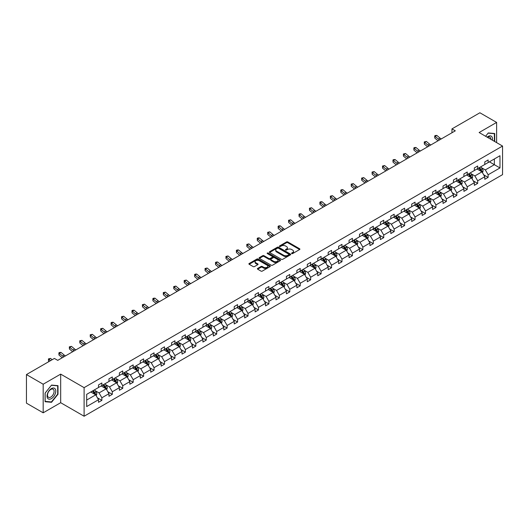<?xml version="1.0" encoding="UTF-8"?>
<svg xmlns="http://www.w3.org/2000/svg" width="529" height="529" viewBox="0 0 529 529"><rect width="100%" height="100%" fill="white"/><g stroke="black" fill="none" stroke-linecap="round" stroke-linejoin="round"><path stroke-width="0.79" d="M291.737 253.57A0.648 0.377 0 0 0 292.656 253.57L299.639 249.536A0.926 0.536 0 0 0 299.91 249.159A0.926 0.536 0 0 0 299.639 248.782L287.816 241.951A0.926 0.536 0 0 0 286.5 241.951L279.524 245.985A0.648 0.377 0 0 0 280.443 246.514L281.342 245.992A2.976 1.719 0 0 1 285.548 245.992L286.533 246.56A2.976 1.719 0 0 1 287.406 247.777A2.976 1.719 0 0 1 286.533 248.987L285.627 249.509A0.648 0.377 0 0 0 286.546 250.038L287.452 249.516A2.976 1.719 0 0 1 291.658 249.516L292.643 250.085A2.976 1.719 0 0 1 293.509 251.301A2.976 1.719 0 0 1 292.643 252.518L291.737 253.034A0.648 0.377 0 0 0 291.737 253.57L291.737 253.034M257.663 268.421A0.926 0.536 0 0 0 257.392 268.805A0.926 0.536 0 0 0 257.663 269.182L260.982 271.099A0.926 0.536 0 0 0 262.291 271.099L270.048 266.623A0.926 0.536 0 0 0 270.319 266.246A0.926 0.536 0 0 0 270.048 265.862L258.225 259.038A0.926 0.536 0 0 0 256.909 259.038L249.159 263.515A0.926 0.536 0 0 0 248.888 263.892A0.926 0.536 0 0 0 249.159 264.269L253.166 266.583A0.926 0.536 0 0 0 254.475 266.583L257.795 264.672A0.926 0.536 0 0 0 258.066 264.288A0.926 0.536 0 0 0 257.795 263.911L255.811 262.761A2.486 1.435 0 0 1 255.077 261.749A2.486 1.435 0 0 1 256.611 260.427A2.486 1.435 0 0 1 259.322 260.737L267.105 265.227A2.486 1.435 0 0 1 267.833 266.246A2.486 1.435 0 0 1 266.299 267.568A2.486 1.435 0 0 1 263.594 267.257L262.291 266.51A0.926 0.536 0 0 0 260.982 266.51L257.663 268.421L257.663 269.182M60.676 374.122L43.18 384.219L26.45 374.565L26.45 403.151L43.18 412.812L60.676 402.708L84.104 416.23L84.104 387.645L60.676 374.122L60.676 402.708M496.625 142.632L496.625 122.424L479.129 132.528L502.55 146.05L84.104 387.645M496.625 122.424L479.896 112.77L451.958 128.897L451.958 132.759M26.45 374.565L54.388 358.431L57.734 360.361L455.304 130.828L451.958 128.897M281.408 259.303A0.926 0.536 0 0 0 282.724 259.303L290.474 254.826A0.926 0.536 0 0 0 290.745 254.449A0.926 0.536 0 0 0 290.474 254.072L278.651 247.241A0.926 0.536 0 0 0 277.335 247.241L269.585 251.718A0.926 0.536 0 0 0 269.314 252.095A0.926 0.536 0 0 0 269.585 252.478L281.408 259.303M267.581 253.708A0.648 0.377 0 0 1 268.236 253.801L268.236 253.027L280.258 259.964A0.926 0.536 0 0 1 280.529 260.347A0.926 0.536 0 0 1 280.258 260.724L272.508 265.201A0.926 0.536 0 0 1 271.192 265.201L259.369 258.377L262.688 256.472L262.688 255.699L259.369 257.616A0.926 0.536 0 0 0 259.098 257.993A0.926 0.536 0 0 0 259.369 258.377L259.369 257.616M262.688 256.472A0.926 0.536 0 0 1 264.004 256.472L264.004 255.699A0.926 0.536 0 0 0 262.688 255.699M264.004 255.699L268.798 258.469A0.926 0.536 0 0 0 270.114 258.469L272.309 257.2A0.926 0.536 0 0 0 272.587 256.816A0.926 0.536 0 0 0 272.309 256.439L267.317 253.556A0.648 0.377 0 0 1 268.236 253.027M43.18 384.219L43.18 412.812M86.677 394.343L98.52 387.506L98.52 384.92L101.866 382.983L101.866 385.575L108.961 381.482L108.961 378.89L112.307 376.959L112.307 379.544L119.402 375.451L119.402 372.866L122.748 370.935L122.748 373.52L129.843 369.427L129.843 366.835L133.189 364.904L133.189 367.496L140.278 363.397L140.278 360.811L143.624 358.88L143.624 361.466L150.719 357.373L150.719 354.78L154.065 352.85L154.065 355.442L161.16 351.342L161.16 348.756L164.506 346.826L164.506 349.411L171.601 345.318L171.601 342.726L174.947 340.795L174.947 343.387L182.036 339.287L182.036 336.702L185.381 334.771L185.381 337.357L192.477 333.263L192.477 330.671L195.823 328.74L195.823 331.333L202.918 327.233L202.918 324.647L206.264 322.716L206.264 325.302L213.359 321.209L213.359 318.617L216.705 316.686L216.705 319.278L223.793 315.178L223.793 312.593L227.139 310.662L227.139 313.247L234.235 309.154L234.235 306.562L237.581 304.631L237.581 307.223L244.676 303.124L244.676 300.538L248.022 298.607L248.022 301.193L255.117 297.1L255.117 294.508L258.463 292.577L258.463 295.169L265.551 291.069L265.551 288.484L268.897 286.553L268.897 289.138L275.993 285.045L275.993 282.453L279.338 280.522L279.338 283.114L286.434 279.014L286.434 276.429L289.78 274.498L289.78 277.084L296.875 272.99L296.875 270.398L300.221 268.468L300.221 271.06L307.309 266.96L307.309 264.374L310.655 262.444L310.655 265.029L317.75 260.936L317.75 258.35L321.096 256.413L321.096 259.005L328.192 254.912L328.192 252.32L331.538 250.389L331.538 252.974L338.633 248.881L338.633 246.296L341.979 244.358L341.979 246.95L349.067 242.857L349.067 240.265L352.413 238.334L352.413 240.92L359.508 236.827L359.508 234.241L362.854 232.304L362.854 234.896L369.95 230.803L369.95 228.211L373.295 226.28L373.295 228.865L380.391 224.772L380.391 222.187L383.737 220.249L383.737 222.841L390.825 218.748L390.825 216.156L394.171 214.225L394.171 216.811L401.266 212.718L401.266 210.132L404.612 208.201L404.612 210.787L411.707 206.694L411.707 204.101L415.053 202.171L415.053 204.763L422.149 200.663L422.149 198.077L425.495 196.147L425.495 198.732L432.583 194.639L432.583 192.047L435.929 190.116L435.929 192.708L443.024 188.608L443.024 186.023L446.37 184.092L446.37 186.677L453.465 182.584L453.465 179.992L456.811 178.061L456.811 180.653L463.907 176.554L463.907 173.968L467.252 172.037L467.252 174.623L474.341 170.53L474.341 167.938L477.687 166.007L477.687 168.599L484.782 164.499L484.782 161.914L488.128 159.983L488.128 162.568L499.971 155.731L499.971 167.938L488.128 174.775L488.128 177.367L484.782 179.298L484.782 176.712L477.687 180.806L477.687 183.391L474.341 185.329L474.341 182.736L467.252 186.83L467.252 189.422L463.907 191.353L463.907 188.767L456.811 192.86L456.811 195.446L453.465 197.383L453.465 194.791L446.37 198.884L446.37 201.476L443.024 203.407L443.024 200.822L435.929 204.915L435.929 207.5L432.583 209.438L432.583 206.846L425.495 210.939L425.495 213.531L422.149 215.462L422.149 212.876L415.053 216.969L415.053 219.555L411.707 221.486L411.707 218.9L404.612 222.993L404.612 225.585L401.266 227.516L401.266 224.924L394.171 229.024L394.171 231.609L390.825 233.54L390.825 230.955L383.737 235.048L383.737 237.64L380.391 239.571L380.391 236.979L373.295 241.079L373.295 243.664L369.95 245.595L369.95 243.009L362.854 247.103L362.854 249.695L359.508 251.625L359.508 249.033L352.413 253.133L352.413 255.719L349.067 257.649L349.067 255.064L341.979 259.157L341.979 261.749L338.633 263.68L338.633 261.088L331.538 265.188L331.538 267.773L328.192 269.704L328.192 267.119L321.096 271.212L321.096 273.804L317.75 275.735L317.75 273.143L310.655 277.242L310.655 279.828L307.309 281.759L307.309 279.173L300.221 283.266L300.221 285.858L296.875 287.789L296.875 285.197L289.78 289.297L289.78 291.882L286.434 293.813L286.434 291.228L279.338 295.321L279.338 297.913L275.993 299.844L275.993 297.252L268.897 301.351L268.897 303.937L265.551 305.868L265.551 303.282L258.463 307.375L258.463 309.968L255.117 311.898L255.117 309.306L248.022 313.406L248.022 315.992L244.676 317.922L244.676 315.337L237.581 319.43L237.581 322.022L234.235 323.953L234.235 321.361L227.139 325.461L227.139 328.046L223.793 329.977L223.793 327.391L216.705 331.485L216.705 334.07L213.359 336.008L213.359 333.415L206.264 337.515L206.264 340.101L202.918 342.032L202.918 339.446L195.823 343.539L195.823 346.125L192.477 348.062L192.477 345.47L185.381 349.563L185.381 352.155L182.036 354.086L182.036 351.501L174.947 355.594L174.947 358.179L171.601 360.117L171.601 357.525L164.506 361.618L164.506 364.21L161.16 366.141L161.16 363.555L154.065 367.648L154.065 370.234L150.719 372.171L150.719 369.579L143.624 373.672L143.624 376.264L140.278 378.195L140.278 375.61L133.189 379.703L133.189 382.288L129.843 384.219L129.843 381.634L122.748 385.727L122.748 388.319L119.402 390.25L119.402 387.658L112.307 391.758L112.307 394.343L108.961 396.274L108.961 393.688L101.866 397.782L101.866 400.374L98.52 402.304L98.52 399.712L86.677 406.556L86.677 394.343M84.104 416.23L502.55 174.643L502.55 146.05M101.198 385.958L106.15 388.822L99.055 392.915L95.187 390.68M99.055 392.915L101.866 397.782M106.15 388.822L108.961 393.688M98.52 386.891L99.055 387.195L101.866 385.575M111.639 379.934L116.592 382.791L109.496 386.891L105.621 384.649M109.496 386.891L112.307 391.758M116.592 382.791L119.402 387.658M108.961 380.86L109.496 381.171L112.307 379.544M122.08 373.904L127.033 376.767L119.938 380.86L116.063 378.625M119.938 380.86L122.748 385.727M127.033 376.767L129.843 381.634M119.402 374.836L119.938 375.14L122.748 373.52M132.514 367.88L137.467 370.736L130.379 374.836L126.504 372.595M130.379 374.836L133.189 379.703M137.467 370.736L140.278 375.61M129.843 368.806L130.379 369.116L133.189 367.496M142.956 361.849L147.908 364.712L140.813 368.806L136.945 366.571M140.813 368.806L143.624 373.672M147.908 364.712L150.719 369.579M140.278 362.782L140.813 363.086L143.624 361.466M153.397 355.825L158.35 358.682L151.254 362.782L147.379 360.547M151.254 362.782L154.065 367.648M158.35 358.682L161.16 363.555M150.719 356.751L151.254 357.062L154.065 355.442M163.838 349.801L168.791 352.658L161.695 356.751L157.821 354.516M161.695 356.751L164.506 361.618M168.791 352.658L171.601 357.525M161.16 350.727L161.695 351.031L164.506 349.411M174.272 343.771L179.225 346.627L172.137 350.727L168.262 348.492M172.137 350.727L174.947 355.594M179.225 346.627L182.036 351.501M171.601 344.696L172.137 345.007L174.947 343.387M184.714 337.747L189.666 340.603L182.571 344.696L178.703 342.461M182.571 344.696L185.381 349.563M189.666 340.603L192.477 345.47M182.036 338.672L182.571 338.983L185.381 337.357M195.155 331.716L200.107 334.573L193.012 338.672L189.137 336.437M193.012 338.672L195.823 343.539M200.107 334.573L202.918 339.446M192.477 332.642L193.012 332.953L195.823 331.333M205.596 325.692L210.549 328.549L203.453 332.642L199.578 330.407M203.453 332.642L206.264 337.515M210.549 328.549L213.359 333.415M202.918 326.618L203.453 326.929L206.264 325.302M216.03 319.661L220.983 322.518L213.895 326.618L210.02 324.383M213.895 326.618L216.705 331.485M220.983 322.518L223.793 327.391M213.359 320.587L213.895 320.898L216.705 319.278M226.472 313.637L231.424 316.494L224.329 320.587L220.461 318.352M224.329 320.587L227.139 325.461M231.424 316.494L234.235 321.361M223.793 314.563L224.329 314.874L227.139 313.247M236.913 307.607L241.865 310.47L234.77 314.563L230.895 312.328M234.77 314.563L237.581 319.43M241.865 310.47L244.676 315.337M234.235 308.533L234.77 308.843L237.581 307.223M247.354 301.583L252.307 304.44L245.211 308.533L241.336 306.298M245.211 308.533L248.022 313.406M252.307 304.44L255.117 309.306M244.676 302.509L245.211 302.819L248.022 301.193M257.788 295.552L262.741 298.416L255.652 302.509L251.778 300.274M255.652 302.509L258.463 307.375M262.741 298.416L265.551 303.282M255.117 296.478L255.652 296.789L258.463 295.169M268.229 289.528L273.182 292.385L266.087 296.478L262.219 294.243M266.087 296.478L268.897 301.351M273.182 292.385L275.993 297.252M265.551 290.454L266.087 290.765L268.897 289.138M278.671 283.498L283.623 286.361L276.528 290.454L272.653 288.219M276.528 290.454L279.338 295.321M283.623 286.361L286.434 291.228M275.993 284.423L276.528 284.734L279.338 283.114M289.112 277.474L294.064 280.33L286.969 284.423L283.094 282.188M286.969 284.423L289.78 289.297M294.064 280.33L296.875 285.197M286.434 278.399L286.969 278.71L289.78 277.084M299.546 271.443L304.499 274.306L297.41 278.399L293.535 276.164M297.41 278.399L300.221 283.266M304.499 274.306L307.309 279.173M296.875 272.369L297.41 272.68L300.221 271.06M309.987 265.419L314.94 268.276L307.845 272.369L303.977 270.134M307.845 272.369L310.655 277.242M314.94 268.276L317.75 273.143M307.309 266.345L307.845 266.656L310.655 265.029M320.429 259.389L325.381 262.252L318.286 266.345L314.411 264.11M318.286 266.345L321.096 271.212M325.381 262.252L328.192 267.119M317.75 260.321L318.286 260.625L321.096 259.005M330.87 253.365L335.822 256.221L328.727 260.321L324.852 258.079M328.727 260.321L331.538 265.188M335.822 256.221L338.633 261.088M328.192 254.29L328.727 254.601L331.538 252.974M341.304 247.334L346.257 250.197L339.168 254.29L335.293 252.055M339.168 254.29L341.979 259.157M346.257 250.197L349.067 255.064M338.633 248.266L339.168 248.57L341.979 246.95M351.745 241.31L356.698 244.167L349.603 248.266L345.735 246.025M349.603 248.266L352.413 253.133M356.698 244.167L359.508 249.033M349.067 242.236L349.603 242.547L352.413 240.92M362.186 235.279L367.139 238.143L360.044 242.236L356.169 240.001M360.044 242.236L362.854 247.103M367.139 238.143L369.95 243.009M359.508 236.212L360.044 236.516L362.854 234.896M372.628 229.255L377.58 232.112L370.485 236.212L366.61 233.97M370.485 236.212L373.295 241.079M377.58 232.112L380.391 236.979M369.95 230.181L370.485 230.492L373.295 228.865M383.062 223.225L388.015 226.088L380.926 230.181L377.051 227.946M380.926 230.181L383.737 235.048M388.015 226.088L390.825 230.955M380.391 224.157L380.926 224.461L383.737 222.841M393.503 217.201L398.456 220.057L391.361 224.157L387.493 221.916M391.361 224.157L394.171 229.024M398.456 220.057L401.266 224.924M390.825 218.127L391.361 218.437L394.171 216.811M403.944 211.17L408.897 214.033L401.802 218.127L397.927 215.892M401.802 218.127L404.612 222.993M408.897 214.033L411.707 218.9M401.266 212.103L401.802 212.407L404.612 210.787M414.386 205.146L419.338 208.003L412.243 212.103L408.368 209.861M412.243 212.103L415.053 216.969M419.338 208.003L422.149 212.876M411.707 206.072L412.243 206.383L415.053 204.763M424.82 199.116L429.773 201.979L422.684 206.072L418.809 203.837M422.684 206.072L425.495 210.939M429.773 201.979L432.583 206.846M422.149 200.048L422.684 200.352L425.495 198.732M435.261 193.092L440.214 195.948L433.119 200.048L429.25 197.813M433.119 200.048L435.929 204.915M440.214 195.948L443.024 200.822M432.583 194.017L433.119 194.328L435.929 192.708M445.702 187.068L450.655 189.924L443.56 194.017L439.685 191.782M443.56 194.017L446.37 198.884M450.655 189.924L453.465 194.791M443.024 187.993L443.56 188.298L446.37 186.677M456.143 181.037L461.096 183.894L454.001 187.993L450.126 185.758M454.001 187.993L456.811 192.86M461.096 183.894L463.907 188.767M453.465 181.963L454.001 182.274L456.811 180.653M466.578 175.013L471.531 177.87L464.442 181.963L460.567 179.728M464.442 181.963L467.252 186.83M471.531 177.87L474.341 182.736M463.907 175.939L464.442 176.25L467.252 174.623M477.019 168.982L481.972 171.839L474.877 175.939L471.008 173.704M474.877 175.939L477.687 180.806M481.972 171.839L484.782 176.712M474.341 169.908L474.877 170.219L477.687 168.599M489.398 161.834L494.351 164.698L485.318 169.908L481.443 167.673M485.318 169.908L488.128 174.775M499.971 167.938L494.351 164.698L494.351 158.978L499.971 155.731M484.782 163.884L485.318 164.195L488.128 162.568M86.677 400.063L95.709 394.846L90.757 391.989M95.709 394.846L98.52 399.712M483.678 174.795L488.128 177.367M473.237 180.825L477.687 183.391M462.802 186.849L467.252 189.422M452.361 192.88L456.811 195.446M441.92 198.904L446.37 201.476M431.479 204.935L435.929 207.5M421.044 210.959L425.495 213.531M410.603 216.989L415.053 219.555M400.162 223.013L404.612 225.585M389.721 229.044L394.171 231.609M379.286 235.068L383.737 237.64M368.845 241.098L373.295 243.664M358.404 247.122L362.854 249.695M347.963 253.153L352.413 255.719M337.528 259.177L341.979 261.749M327.087 265.208L331.538 267.773M316.646 271.232L321.096 273.804M306.205 277.262L310.655 279.828M295.771 283.286L300.221 285.858M285.329 289.317L289.78 291.882M274.888 295.341L279.338 297.913M264.447 301.371L268.897 303.937M254.013 307.395L258.463 309.968M243.571 313.426L248.022 315.992M233.13 319.45L237.581 322.022M222.689 325.474L227.139 328.046M212.255 331.504L216.705 334.07M201.814 337.528L206.264 340.101M191.372 343.559L195.823 346.125M180.931 349.583L185.381 352.155M170.497 355.614L174.947 358.179M160.056 361.638L164.506 364.21M149.614 367.668L154.065 370.234M139.173 373.692L143.624 376.264M128.739 379.723L133.189 382.288M118.298 385.747L122.748 388.319M107.856 391.777L112.307 394.343M97.415 397.801L101.866 400.374M494.721 141.534L494.721 133.52L488.26 132.944L485.596 136.264M58.005 394.264L58.005 385.654L51.544 385.079L45.084 393.113L45.084 401.723L51.544 402.298L58.005 394.264L57.668 394.072M292.001 253.662L292.643 253.285A2.976 1.719 0 0 0 293.509 252.075L293.509 251.301M287.406 247.777L287.406 248.551A2.976 1.719 0 0 1 286.533 249.761L285.891 250.131M299.626 249.543L287.816 242.725A0.926 0.536 0 0 0 286.5 242.725L279.781 246.607M290.461 254.833L278.651 248.015A0.926 0.536 0 0 0 277.335 248.015L269.598 252.485M288.834 254.713A0.648 0.377 0 0 0 288.834 254.184L278.452 248.194A0.648 0.377 0 0 0 277.533 248.194L276.581 248.742A2.976 1.719 0 0 0 275.708 249.953A2.976 1.719 0 0 0 276.581 251.169L283.676 255.262A2.976 1.719 0 0 0 287.882 255.262L288.834 254.713L288.834 255.487A0.648 0.377 0 0 0 289.019 255.223L289.019 254.449M275.708 249.953L275.708 250.726A2.976 1.719 0 0 0 276.581 251.943L276.581 251.169M288.834 255.487L287.882 256.036A2.976 1.719 0 0 1 283.676 256.036L276.581 251.943M264.004 256.472L268.798 259.243A0.926 0.536 0 0 0 270.114 259.243L272.309 257.973A0.926 0.536 0 0 0 272.587 257.59L272.587 256.816M268.236 253.801L280.244 260.731M273.771 261.339A2.486 1.435 0 0 0 276.482 261.65A2.486 1.435 0 0 0 278.016 260.328A2.486 1.435 0 0 0 277.289 259.316L274.544 257.729A0.926 0.536 0 0 0 273.228 257.729L271.033 258.998A0.926 0.536 0 0 0 270.762 259.382A0.926 0.536 0 0 0 271.033 259.759L273.771 261.339L273.771 262.113A2.486 1.435 0 0 0 276.482 262.424A2.486 1.435 0 0 0 278.016 261.101L278.016 260.328M270.762 259.382L270.762 260.149A0.926 0.536 0 0 0 271.033 260.533L271.033 259.759M273.771 262.113L271.033 260.533M267.833 266.246L267.833 267.019A2.486 1.435 0 0 1 266.299 268.342A2.486 1.435 0 0 1 263.594 268.031L262.291 267.284A0.926 0.536 0 0 0 260.982 267.284L257.676 269.188M255.077 261.749L255.077 262.523A2.486 1.435 0 0 0 255.811 263.535L255.811 262.761M257.795 263.911L257.795 264.672L255.811 263.535M270.035 266.629L258.225 259.812A0.926 0.536 0 0 0 256.909 259.812L249.172 264.282L249.159 263.515M50.863 401.908L51.544 402.298M482.481 172.725L483.096 170.946A2.506 1.448 -120 0 0 482.296 168.811L480.795 166.807M478.097 169.604L477.449 168.738M481.602 171.627L481.74 171.052A2.506 1.448 -120 0 0 481.026 169.544L479.519 167.541M478.89 167.898L480.55 170.107A1.276 0.741 60 0 1 480.782 170.497L481.74 171.052M478.719 168.004L480.22 170.007A2.506 1.448 60 0 1 480.848 171.191M439.659 139.861A4.735 2.731 60 0 1 438.356 139.067L435.162 136.383L434.792 138.056L437.979 140.734A7.095 4.1 -120 0 0 438.052 140.793M441.331 138.896A4.735 2.731 60 0 1 440.029 138.102L436.835 135.417L435.162 136.383L434.706 135.887L435.374 135.497L436.835 135.417M434.792 138.056L434.706 135.887M472.04 178.749L472.655 176.97A2.506 1.448 -120 0 0 471.855 174.834L470.354 172.831M467.662 175.635L467.008 174.762M471.16 177.658L471.306 177.083A2.506 1.448 -120 0 0 470.585 175.568L469.084 173.565M468.456 173.929L470.109 176.137A1.276 0.741 60 0 1 470.341 176.521L471.306 177.083M468.277 174.028L469.785 176.038A2.506 1.448 60 0 1 470.407 177.222M461.599 184.78L462.22 183.001A2.506 1.448 -120 0 0 461.414 180.865L459.913 178.862M457.221 181.659L456.567 180.792M460.726 183.682L460.865 183.107A2.506 1.448 -120 0 0 460.144 181.599L458.643 179.596M458.015 179.953L459.668 182.161A1.276 0.741 60 0 1 459.899 182.551L460.865 183.107M457.843 180.058L459.344 182.062A2.506 1.448 60 0 1 459.966 183.246M429.217 145.892A4.735 2.731 60 0 1 427.915 145.091L424.727 142.413L424.351 144.08L427.544 146.764A7.095 4.1 -120 0 0 427.611 146.817M430.89 144.926A4.735 2.731 60 0 1 429.588 144.126L426.4 141.448L424.727 142.413L424.265 141.911L426.4 141.448M424.351 144.08L424.265 141.911M418.783 151.916A4.735 2.731 60 0 1 417.474 151.122L414.286 148.437L413.916 150.11L417.103 152.788A7.095 4.1 -120 0 0 417.169 152.848M420.456 150.95A4.735 2.731 60 0 1 419.147 150.157L415.959 147.472L414.286 148.437L413.83 147.941L414.498 147.551L415.959 147.472M413.916 150.11L413.83 147.941M492.367 140.172A6.15 3.551 120 0 0 487.136 137.156M490.813 139.272A4.655 2.691 120 0 0 489.847 137.09A4.655 2.691 120 0 0 487.474 137.348M485.609 136.27L488.128 133.129L494.384 133.692L494.384 141.336M493.974 133.453L494.384 133.692M55.181 393.946A6.15 3.551 120 0 0 53.588 388.008A6.15 3.551 120 0 0 47.643 393.272A6.15 3.551 120 0 0 49.237 399.216A6.15 3.551 120 0 0 55.181 393.946M53.654 393.516A4.655 2.691 120 0 0 53.131 389.225A4.655 2.691 120 0 0 47.947 393.001A4.655 2.691 120 0 0 48.47 397.292A4.655 2.691 120 0 0 53.654 393.516M45.157 401.392L45.157 393.054L51.412 385.271L57.668 385.826L57.668 394.171L51.412 401.954L45.084 401.359M57.251 385.588L57.668 385.826M451.164 190.804L451.779 189.025A2.506 1.448 -120 0 0 450.979 186.889L449.478 184.886M446.78 187.689L446.132 186.816M450.285 189.713L450.424 189.131A2.506 1.448 -120 0 0 449.703 187.623L448.202 185.619M447.574 185.983L449.227 188.192A1.276 0.741 60 0 1 449.458 188.575L450.424 189.131M447.402 186.082L448.903 188.086A2.506 1.448 60 0 1 449.531 189.276M408.342 157.946A4.735 2.731 60 0 1 407.032 157.146L403.845 154.468L403.475 156.134L406.662 158.819A7.095 4.1 -120 0 0 406.728 158.872M410.015 156.981A4.735 2.731 60 0 1 408.705 156.181L405.518 153.503L403.845 154.468L403.389 153.965L405.518 153.503M403.475 156.134L403.389 153.965M440.723 196.834L441.338 195.056A2.506 1.448 -120 0 0 440.538 192.92L439.037 190.916M436.339 193.713L435.691 192.847M439.844 195.737L439.983 195.161A2.506 1.448 -120 0 0 439.268 193.654L437.767 191.65M437.133 192.007L438.792 194.216A1.276 0.741 60 0 1 439.024 194.606L439.983 195.161M436.961 192.113L438.462 194.117A2.506 1.448 60 0 1 439.09 195.3M397.901 163.97A4.735 2.731 60 0 1 396.598 163.177L393.404 160.492L393.034 162.165L396.221 164.843A7.095 4.1 -120 0 0 396.294 164.903M399.574 163.005A4.735 2.731 60 0 1 398.271 162.211L395.077 159.527L393.404 160.492L392.948 159.996L393.616 159.606L395.077 159.527M393.034 162.165L392.948 159.996M430.282 202.858L430.897 201.08A2.506 1.448 -120 0 0 430.097 198.944L428.596 196.94M425.905 199.744L425.25 198.871M429.403 201.767L429.548 201.185A2.506 1.448 -120 0 0 428.827 199.678L427.326 197.674M426.698 198.038L428.351 200.246A1.276 0.741 60 0 1 428.583 200.63L429.548 201.185M426.519 198.137L428.027 200.141A2.506 1.448 60 0 1 428.649 201.331M387.459 170.001A4.735 2.731 60 0 1 386.157 169.201L382.97 166.523L382.593 168.189L385.786 170.874A7.095 4.1 -120 0 0 385.853 170.927M389.132 169.035A4.735 2.731 60 0 1 387.83 168.235L384.643 165.557L382.97 166.523L382.507 166.02L384.643 165.557M382.593 168.189L382.507 166.02M419.841 208.889L420.462 207.11A2.506 1.448 -120 0 0 419.662 204.974L418.155 202.964M415.463 205.768L414.809 204.902M418.968 207.791L419.107 207.216A2.506 1.448 -120 0 0 418.386 205.708L416.885 203.705M416.257 204.062L417.91 206.27A1.276 0.741 60 0 1 418.141 206.66L419.107 207.216M416.085 204.168L417.586 206.171A2.506 1.448 60 0 1 418.208 207.355M377.025 176.025A4.735 2.731 60 0 1 375.716 175.231L372.528 172.547L372.158 174.22L375.345 176.898A7.095 4.1 -120 0 0 375.411 176.957M378.698 175.059A4.735 2.731 60 0 1 377.389 174.266L374.201 171.581L372.528 172.547L372.072 172.044L374.201 171.581M372.158 174.22L372.072 172.044M409.406 214.913L410.021 213.134A2.506 1.448 -120 0 0 409.221 210.998L407.72 208.995M405.022 211.798L404.374 210.926M408.527 213.815L408.666 213.24A2.506 1.448 -120 0 0 407.945 211.732L406.444 209.729M405.816 210.092L407.469 212.301A1.276 0.741 60 0 1 407.7 212.684L408.666 213.24M405.644 210.192L407.145 212.195A2.506 1.448 60 0 1 407.773 213.385M366.584 182.055A4.735 2.731 60 0 1 365.274 181.255L362.087 178.577L361.717 180.244L364.904 182.928A7.095 4.1 -120 0 0 364.97 182.981M368.257 181.09A4.735 2.731 60 0 1 366.947 180.29L363.76 177.612L362.087 178.577L361.631 178.075L363.76 177.612M361.717 180.244L361.631 178.075M398.965 220.943L399.58 219.165A2.506 1.448 -120 0 0 398.78 217.029L397.279 215.019M394.581 217.822L393.933 216.956M398.086 219.846L398.225 219.271A2.506 1.448 -120 0 0 397.51 217.763L396.009 215.753M395.375 216.116L397.034 218.325A1.276 0.741 60 0 1 397.266 218.715L398.225 219.271M395.203 216.222L396.704 218.226A2.506 1.448 60 0 1 397.332 219.409M356.143 188.079A4.735 2.731 60 0 1 354.84 187.286L351.646 184.601L351.276 186.274L354.463 188.952A7.095 4.1 -120 0 0 354.536 189.012M357.816 187.114A4.735 2.731 60 0 1 356.513 186.32L353.319 183.636L351.646 184.601L351.19 184.099L353.319 183.636M351.276 186.274L351.19 184.099M388.524 226.967L389.139 225.189A2.506 1.448 -120 0 0 388.339 223.053L386.838 221.049M384.147 223.853L383.492 222.98M387.645 225.87L387.79 225.294A2.506 1.448 -120 0 0 387.069 223.787L385.568 221.783M384.94 222.147L386.593 224.356A1.276 0.741 60 0 1 386.825 224.739L387.79 225.294M384.762 222.246L386.269 224.25A2.506 1.448 60 0 1 386.891 225.433M378.083 232.991L378.704 231.219A2.506 1.448 -120 0 0 377.904 229.083L376.397 227.073M373.705 229.877L373.051 229.011M377.21 231.9L377.349 231.325A2.506 1.448 -120 0 0 376.628 229.817L375.127 227.807M374.499 228.171L376.152 230.379A1.276 0.741 60 0 1 376.384 230.77L377.349 231.325M374.327 228.277L375.828 230.28A2.506 1.448 60 0 1 376.45 231.464M367.648 239.022L368.263 237.243A2.506 1.448 -120 0 0 367.463 235.107L365.962 233.104M363.264 235.908L362.616 235.035M366.769 237.924L366.908 237.349A2.506 1.448 -120 0 0 366.187 235.841L364.686 233.838M364.058 234.202L365.711 236.41A1.276 0.741 60 0 1 365.942 236.794L366.908 237.349M363.886 234.301L365.387 236.304A2.506 1.448 60 0 1 366.015 237.488M357.207 245.046L357.822 243.274A2.506 1.448 -120 0 0 357.022 241.138L355.521 239.128M352.823 241.932L352.175 241.065M356.328 243.955L356.467 243.38A2.506 1.448 -120 0 0 355.752 241.872L354.251 239.862M353.623 240.226L355.276 242.434A1.276 0.741 60 0 1 355.508 242.824L356.467 243.38M353.445 240.331L354.946 242.335A2.506 1.448 60 0 1 355.574 243.519M346.766 251.077L347.381 249.298A2.506 1.448 -120 0 0 346.581 247.162L345.08 245.158M342.389 247.962L341.734 247.089M345.887 249.979L346.032 249.404A2.506 1.448 -120 0 0 345.311 247.896L343.81 245.892M343.182 246.256L344.835 248.465A1.276 0.741 60 0 1 345.067 248.848L346.032 249.404M343.004 246.355L344.511 248.359A2.506 1.448 60 0 1 345.133 249.543M336.325 257.101L336.947 255.328A2.506 1.448 -120 0 0 336.146 253.193L334.639 251.182M331.947 253.986L331.293 253.113M335.452 256.01L335.591 255.434A2.506 1.448 -120 0 0 334.87 253.927L333.369 251.916M332.741 252.28L334.394 254.489A1.276 0.741 60 0 1 334.626 254.879L335.591 255.434M332.569 252.379L334.07 254.389A2.506 1.448 60 0 1 334.692 255.573M325.89 263.131L326.505 261.352A2.506 1.448 -120 0 0 325.705 259.217L324.204 257.213M321.506 260.01L320.858 259.144M325.011 262.034L325.15 261.458A2.506 1.448 -120 0 0 324.429 259.951L322.928 257.947M322.3 258.311L323.953 260.513A1.276 0.741 60 0 1 324.184 260.903L325.15 261.458M322.128 258.41L323.629 260.413A2.506 1.448 60 0 1 324.257 261.597M315.449 269.155L316.064 267.383A2.506 1.448 -120 0 0 315.264 265.247L313.763 263.237M311.065 266.041L310.417 265.168M314.57 268.064L314.709 267.489A2.506 1.448 -120 0 0 313.995 265.981L312.494 263.971M311.865 264.335L313.518 266.543A1.276 0.741 60 0 1 313.75 266.933L314.709 267.489M311.687 264.434L313.188 266.444A2.506 1.448 60 0 1 313.816 267.628M305.008 275.186L305.623 273.407A2.506 1.448 -120 0 0 304.823 271.271L303.322 269.268M300.631 272.065L299.976 271.198M304.129 274.088L304.274 273.513A2.506 1.448 -120 0 0 303.553 272.005L302.052 270.002M301.424 270.365L303.077 272.567A1.276 0.741 60 0 1 303.309 272.957L304.274 273.513M301.246 270.464L302.753 272.468A2.506 1.448 60 0 1 303.375 273.652M294.574 281.21L295.189 279.438A2.506 1.448 -120 0 0 294.389 277.302L292.881 275.292M290.19 278.095L289.535 277.222M293.694 280.119L293.833 279.543A2.506 1.448 -120 0 0 293.112 278.036L291.611 276.026M290.983 276.389L292.636 278.598A1.276 0.741 60 0 1 292.868 278.988L293.833 279.543M290.811 276.488L292.312 278.499A2.506 1.448 60 0 1 292.934 279.682M345.701 194.11A4.735 2.731 60 0 1 344.399 193.31L341.212 190.632L340.835 192.298L344.029 194.983A7.095 4.1 -120 0 0 344.095 195.036M347.374 193.138A4.735 2.731 60 0 1 346.072 192.344L342.885 189.666L341.212 190.632L340.749 190.129L341.423 189.739L342.885 189.666M340.835 192.298L340.749 190.129M335.267 200.134A4.735 2.731 60 0 1 333.958 199.34L330.77 196.656L330.4 198.329L333.587 201.007A7.095 4.1 -120 0 0 333.654 201.066M336.94 199.168A4.735 2.731 60 0 1 335.631 198.375L332.443 195.69L330.77 196.656L330.314 196.153L332.443 195.69M330.4 198.329L330.314 196.153M324.826 206.165A4.735 2.731 60 0 1 323.517 205.364L320.329 202.686L319.959 204.353L323.146 207.037A7.095 4.1 -120 0 0 323.212 207.09M326.499 205.192A4.735 2.731 60 0 1 325.19 204.399L322.002 201.721L320.329 202.686L319.873 202.184L320.541 201.794L322.002 201.721M319.959 204.353L319.873 202.184M314.385 212.189A4.735 2.731 60 0 1 313.082 211.395L309.888 208.71L309.518 210.383L312.705 213.061A7.095 4.1 -120 0 0 312.778 213.121M316.058 211.223A4.735 2.731 60 0 1 314.755 210.43L311.561 207.745L309.888 208.71L309.432 208.208L311.561 207.745M309.518 210.383L309.432 208.208M303.944 218.213A4.735 2.731 60 0 1 302.641 217.419L299.454 214.741L299.077 216.407L302.271 219.092A7.095 4.1 -120 0 0 302.337 219.145M305.617 217.247A4.735 2.731 60 0 1 304.314 216.454L301.127 213.776L299.454 214.741L298.991 214.238L299.665 213.848L301.127 213.776M299.077 216.407L298.991 214.238M293.509 224.243A4.735 2.731 60 0 1 292.2 223.45L289.013 220.765L288.642 222.438L291.829 225.116A7.095 4.1 -120 0 0 291.896 225.175M295.182 223.278A4.735 2.731 60 0 1 293.873 222.484L290.685 219.799L289.013 220.765L288.556 220.262L290.685 219.799M288.642 222.438L288.556 220.262M283.068 230.267A4.735 2.731 60 0 1 281.759 229.474L278.571 226.796L278.201 228.462L281.388 231.147A7.095 4.1 -120 0 0 281.454 231.199M284.741 229.302A4.735 2.731 60 0 1 283.432 228.508L280.244 225.83L278.571 226.796L278.115 226.293L278.783 225.903L280.244 225.83M278.201 228.462L278.115 226.293M272.627 236.298A4.735 2.731 60 0 1 271.324 235.504L268.13 232.82L267.76 234.492L270.947 237.171A7.095 4.1 -120 0 0 271.02 237.23M274.3 235.332A4.735 2.731 60 0 1 272.997 234.539L269.803 231.854L268.13 232.82L267.674 232.317L269.803 231.854M267.76 234.492L267.674 232.317M262.186 242.322A4.735 2.731 60 0 1 260.883 241.528L257.696 238.85L257.319 240.516L260.513 243.195A7.095 4.1 -120 0 0 260.579 243.254M263.859 241.356A4.735 2.731 60 0 1 262.556 240.563L259.369 237.885L257.696 238.85L257.233 238.348L257.907 237.957L259.369 237.885M257.319 240.516L257.233 238.348M251.751 248.352A4.735 2.731 60 0 1 250.442 247.559L247.255 244.874L246.884 246.547L250.072 249.225A7.095 4.1 -120 0 0 250.138 249.278M253.424 247.387A4.735 2.731 60 0 1 252.115 246.587L248.928 243.909L247.255 244.874L246.798 244.372L248.928 243.909M246.884 246.547L246.798 244.372M284.133 287.24L284.747 285.462A2.506 1.448 -120 0 0 283.947 283.326L282.446 281.322M279.748 284.119L279.1 283.253M283.253 286.143L283.392 285.567A2.506 1.448 -120 0 0 282.678 284.06L281.17 282.056M280.542 282.42L282.195 284.622A1.276 0.741 60 0 1 282.426 285.012L283.392 285.567M280.37 282.519L281.871 284.523A2.506 1.448 60 0 1 282.499 285.706M241.31 254.376A4.735 2.731 60 0 1 240.001 253.583L236.813 250.905L236.443 252.571L239.63 255.249A7.095 4.1 -120 0 0 239.697 255.309M242.983 253.411A4.735 2.731 60 0 1 241.674 252.617L238.486 249.939L236.813 250.905L236.357 250.402L237.025 250.012L238.486 249.939M236.443 252.571L236.357 250.402M273.691 293.264L274.306 291.486A2.506 1.448 -120 0 0 273.506 289.356L272.005 287.346M269.307 290.15L268.659 289.277M272.812 292.173L272.951 291.598A2.506 1.448 -120 0 0 272.237 290.09L270.736 288.08M270.107 288.444L271.761 290.652A1.276 0.741 60 0 1 271.992 291.043L272.951 291.598M269.929 288.543L271.43 290.553A2.506 1.448 60 0 1 272.058 291.737M230.869 260.407A4.735 2.731 60 0 1 229.566 259.613L226.372 256.929L226.002 258.602L229.189 261.28A7.095 4.1 -120 0 0 229.262 261.333M232.542 259.441A4.735 2.731 60 0 1 231.239 258.641L228.045 255.963L226.372 256.929L225.916 256.426L228.045 255.963M226.002 258.602L225.916 256.426M263.25 299.295L263.865 297.516A2.506 1.448 -120 0 0 263.065 295.38L261.564 293.377M258.873 296.174L258.218 295.308M262.371 298.197L262.516 297.622A2.506 1.448 -120 0 0 261.795 296.114L260.294 294.111M259.666 294.474L261.319 296.676A1.276 0.741 60 0 1 261.551 297.067L262.516 297.622M259.488 294.574L260.995 296.577A2.506 1.448 60 0 1 261.617 297.761M220.428 266.431A4.735 2.731 60 0 1 219.125 265.637L215.938 262.959L215.561 264.626L218.755 267.304A7.095 4.1 -120 0 0 218.821 267.363M222.101 265.465A4.735 2.731 60 0 1 220.798 264.672L217.611 261.994L215.938 262.959L215.475 262.457L216.149 262.067L217.611 261.994M215.561 264.626L215.475 262.457M252.816 305.319L253.431 303.54A2.506 1.448 -120 0 0 252.631 301.404L251.123 299.401M248.432 302.204L247.777 301.332M251.936 304.228L252.075 303.653A2.506 1.448 -120 0 0 251.354 302.145L249.853 300.135M249.225 300.498L250.878 302.707A1.276 0.741 60 0 1 251.11 303.097L252.075 303.653M249.053 300.598L250.554 302.608A2.506 1.448 60 0 1 251.176 303.791M209.993 272.461A4.735 2.731 60 0 1 208.684 271.661L205.497 268.983L205.126 270.65L208.314 273.334A7.095 4.1 -120 0 0 208.38 273.387M211.666 271.496A4.735 2.731 60 0 1 210.357 270.696L207.17 268.018L205.497 268.983L205.04 268.481L207.17 268.018M205.126 270.65L205.04 268.481M242.375 311.35L242.99 309.571A2.506 1.448 -120 0 0 242.189 307.435L240.688 305.431M237.99 308.228L237.342 307.362M241.495 310.252L241.634 309.677A2.506 1.448 -120 0 0 240.92 308.169L239.412 306.165M238.784 306.529L240.437 308.731A1.276 0.741 60 0 1 240.669 309.121L241.634 309.677M238.612 306.628L240.113 308.632A2.506 1.448 60 0 1 240.741 309.815M199.552 278.485A4.735 2.731 60 0 1 198.243 277.692L195.056 275.014L194.685 276.68L197.872 279.358A7.095 4.1 -120 0 0 197.939 279.418M201.225 277.52A4.735 2.731 60 0 1 199.916 276.727L196.728 274.048L195.056 275.014L194.599 274.511L195.267 274.121L196.728 274.048M194.685 276.68L194.599 274.511M231.933 317.374L232.548 315.595A2.506 1.448 -120 0 0 231.748 313.459L230.247 311.455M227.549 314.259L226.901 313.386M231.054 316.282L231.193 315.707A2.506 1.448 -120 0 0 230.479 314.193L228.978 312.189M228.349 312.553L230.003 314.762A1.276 0.741 60 0 1 230.234 315.152L231.193 315.707M228.171 312.652L229.672 314.662A2.506 1.448 60 0 1 230.3 315.846M189.111 284.516A4.735 2.731 60 0 1 187.808 283.716L184.614 281.038L184.244 282.704L187.431 285.389A7.095 4.1 -120 0 0 187.504 285.442M190.784 283.551A4.735 2.731 60 0 1 189.481 282.751L186.287 280.072L184.614 281.038L184.158 280.535L186.287 280.072M184.244 282.704L184.158 280.535M221.492 323.404L222.107 321.625A2.506 1.448 -120 0 0 221.307 319.49L219.806 317.486M217.115 320.283L216.46 319.417M220.613 322.306L220.758 321.731A2.506 1.448 -120 0 0 220.038 320.224L218.537 318.22M217.908 318.584L219.561 320.786A1.276 0.741 60 0 1 219.793 321.176L220.758 321.731M217.73 318.683L219.237 320.686A2.506 1.448 60 0 1 219.859 321.87M178.67 290.54A4.735 2.731 60 0 1 177.367 289.747L174.18 287.068L173.803 288.735L176.997 291.413A7.095 4.1 -120 0 0 177.063 291.472M180.343 289.575A4.735 2.731 60 0 1 179.04 288.781L175.853 286.096L174.18 287.068L173.717 286.566L175.853 286.096M173.803 288.735L173.717 286.566M211.058 329.428L211.673 327.649A2.506 1.448 -120 0 0 210.873 325.514L209.365 323.51M206.674 326.314L206.019 325.441M210.178 328.337L210.317 327.762A2.506 1.448 -120 0 0 209.596 326.248L208.095 324.244M207.467 324.608L209.12 326.816A1.276 0.741 60 0 1 209.352 327.2L210.317 327.762M207.295 324.707L208.796 326.717A2.506 1.448 60 0 1 209.418 327.901M200.617 335.459L201.232 333.68A2.506 1.448 -120 0 0 200.431 331.544L198.93 329.541M196.233 332.338L195.585 331.471M199.737 334.361L199.876 333.786A2.506 1.448 -120 0 0 199.162 332.278L197.654 330.275M197.026 330.632L198.679 332.84A1.276 0.741 60 0 1 198.911 333.23L199.876 333.786M196.854 330.737L198.355 332.741A2.506 1.448 60 0 1 198.983 333.925M190.176 341.483L190.79 339.704A2.506 1.448 -120 0 0 189.99 337.568L188.489 335.565M185.791 338.368L185.143 337.495M189.296 340.392L189.435 339.816A2.506 1.448 -120 0 0 188.721 338.302L187.22 336.299M186.592 336.662L188.245 338.871A1.276 0.741 60 0 1 188.476 339.254L189.435 339.816M186.413 336.761L187.914 338.772A2.506 1.448 60 0 1 188.542 339.955M179.734 347.513L180.349 345.735A2.506 1.448 -120 0 0 179.549 343.599L178.048 341.595M175.357 344.392L174.702 343.526M178.855 346.416L179 345.84A2.506 1.448 -120 0 0 178.28 344.333L176.779 342.329M176.15 342.686L177.804 344.895A1.276 0.741 60 0 1 178.035 345.285L179 345.84M175.972 342.792L177.479 344.796A2.506 1.448 60 0 1 178.101 345.979M169.3 353.537L169.915 351.759A2.506 1.448 -120 0 0 169.115 349.623L167.607 347.619M164.916 350.423L164.261 349.55M168.42 352.446L168.559 351.864A2.506 1.448 -120 0 0 167.838 350.357L166.337 348.353M165.709 348.717L167.362 350.925A1.276 0.741 60 0 1 167.594 351.309L168.559 351.864M165.537 348.816L167.038 350.82A2.506 1.448 60 0 1 167.66 352.01M158.859 359.568L159.474 357.789A2.506 1.448 -120 0 0 158.674 355.653L157.173 353.65M154.475 356.447L153.827 355.581M157.979 358.47L158.118 357.895A2.506 1.448 -120 0 0 157.404 356.387L155.896 354.384M155.268 354.741L156.921 356.949A1.276 0.741 60 0 1 157.153 357.339L158.118 357.895M155.096 354.847L156.597 356.85A2.506 1.448 60 0 1 157.225 358.034M148.418 365.592L149.033 363.813A2.506 1.448 -120 0 0 148.232 361.677L146.731 359.674M144.033 362.477L143.385 361.605M147.538 364.501L147.677 363.919A2.506 1.448 -120 0 0 146.963 362.411L145.462 360.408M144.834 360.771L146.487 362.98A1.276 0.741 60 0 1 146.718 363.363L147.677 363.919M144.655 360.871L146.156 362.874A2.506 1.448 60 0 1 146.784 364.064M137.976 371.623L138.591 369.844A2.506 1.448 -120 0 0 137.791 367.708L136.29 365.698M133.599 368.501L132.944 367.635M137.097 370.525L137.242 369.95A2.506 1.448 -120 0 0 136.522 368.442L135.021 366.438M134.392 366.795L136.046 369.004A1.276 0.741 60 0 1 136.277 369.394L137.242 369.95M134.214 366.901L135.722 368.905A2.506 1.448 60 0 1 136.343 370.088M127.542 377.646L128.157 375.868A2.506 1.448 -120 0 0 127.357 373.732L125.849 371.728M123.158 374.532L122.503 373.659M126.662 376.549L126.801 375.974A2.506 1.448 -120 0 0 126.081 374.466L124.58 372.462M123.951 372.826L125.604 375.035A1.276 0.741 60 0 1 125.836 375.418L126.801 375.974M123.779 372.925L125.28 374.929A2.506 1.448 60 0 1 125.902 376.119M117.101 383.677L117.716 381.898A2.506 1.448 -120 0 0 116.916 379.762L115.415 377.752M112.717 380.556L112.069 379.69M116.221 382.579L116.36 382.004A2.506 1.448 -120 0 0 115.646 380.496L114.138 378.486M113.51 378.85L115.163 381.059A1.276 0.741 60 0 1 115.395 381.449L116.36 382.004M113.338 378.956L114.839 380.959A2.506 1.448 60 0 1 115.467 382.143M168.235 296.571A4.735 2.731 60 0 1 166.926 295.771L163.739 293.092L163.368 294.759L166.556 297.443A7.095 4.1 -120 0 0 166.622 297.496M169.908 295.605A4.735 2.731 60 0 1 168.599 294.805L165.412 292.127L163.739 293.092L163.282 292.59L165.412 292.127M163.368 294.759L163.282 292.59M157.794 302.595A4.735 2.731 60 0 1 156.485 301.801L153.298 299.123L152.927 300.789L156.115 303.467A7.095 4.1 -120 0 0 156.181 303.527M159.467 301.629A4.735 2.731 60 0 1 158.158 300.836L154.971 298.151L153.298 299.123L152.841 298.62L153.509 298.23L154.971 298.151M152.927 300.789L152.841 298.62M147.353 308.625A4.735 2.731 60 0 1 146.05 307.825L142.856 305.147L142.486 306.813L145.673 309.498A7.095 4.1 -120 0 0 145.746 309.551M149.026 307.66A4.735 2.731 60 0 1 147.723 306.86L144.529 304.182L142.856 305.147L142.4 304.644L144.529 304.182M142.486 306.813L142.4 304.644M136.912 314.649A4.735 2.731 60 0 1 135.609 313.856L132.422 311.171L132.045 312.844L135.239 315.522A7.095 4.1 -120 0 0 135.305 315.582M138.585 313.684A4.735 2.731 60 0 1 137.282 312.89L134.095 310.206L132.422 311.171L131.959 310.675L132.634 310.285L134.095 310.206M132.045 312.844L131.959 310.675M126.477 320.68A4.735 2.731 60 0 1 125.168 319.88L121.981 317.202L121.61 318.868L124.798 321.553A7.095 4.1 -120 0 0 124.864 321.606M128.15 319.714A4.735 2.731 60 0 1 126.841 318.914L123.654 316.236L121.981 317.202L121.525 316.699L123.654 316.236M121.61 318.868L121.525 316.699M116.036 326.704A4.735 2.731 60 0 1 114.727 325.91L111.54 323.226L111.169 324.899L114.357 327.577A7.095 4.1 -120 0 0 114.423 327.636M117.709 325.738A4.735 2.731 60 0 1 116.4 324.945L113.213 322.26L111.54 323.226L111.083 322.73L111.751 322.34L113.213 322.26M111.169 324.899L111.083 322.73M105.595 332.734A4.735 2.731 60 0 1 104.292 331.934L101.099 329.256L100.728 330.923L103.915 333.607A7.095 4.1 -120 0 0 103.988 333.66M107.268 331.769A4.735 2.731 60 0 1 105.965 330.969L102.771 328.291L101.099 329.256L100.642 328.754L102.771 328.291M100.728 330.923L100.642 328.754M95.154 338.758A4.735 2.731 60 0 1 93.851 337.965L90.664 335.28L90.287 336.953L93.481 339.631A7.095 4.1 -120 0 0 93.547 339.691M96.827 337.793A4.735 2.731 60 0 1 95.524 336.999L92.337 334.315L90.664 335.28L90.201 334.778L92.337 334.315M90.287 336.953L90.201 334.778M84.719 344.789A4.735 2.731 60 0 1 83.41 343.989L80.223 341.311L79.853 342.977L83.04 345.662A7.095 4.1 -120 0 0 83.106 345.715M86.392 343.824A4.735 2.731 60 0 1 85.083 343.023L81.896 340.345L80.223 341.311L79.767 340.808L81.896 340.345M79.853 342.977L79.767 340.808M74.278 350.813A4.735 2.731 60 0 1 72.969 350.019L69.782 347.335L69.411 349.008L72.599 351.686A7.095 4.1 -120 0 0 72.665 351.745M75.951 349.848A4.735 2.731 60 0 1 74.642 349.054L71.455 346.369L69.782 347.335L69.325 346.832L71.455 346.369M69.411 349.008L69.325 346.832M106.66 389.701L107.275 387.922A2.506 1.448 -120 0 0 106.474 385.786L104.973 383.783M102.276 386.587L101.628 385.714M105.78 388.603L105.919 388.028A2.506 1.448 -120 0 0 105.205 386.52L103.704 384.517M103.076 384.881L104.729 387.089A1.276 0.741 60 0 1 104.96 387.473L105.919 388.028M102.897 384.98L104.398 386.983A2.506 1.448 60 0 1 105.026 388.167M63.837 356.844A4.735 2.731 60 0 1 62.534 356.043L59.341 353.365L58.97 355.032L62.157 357.716A7.095 4.1 -120 0 0 62.23 357.769M65.51 355.872A4.735 2.731 60 0 1 64.207 355.078L61.014 352.4L59.341 353.365L58.884 352.863L59.552 352.473L61.014 352.4M58.97 355.032L58.884 352.863M96.218 395.725L96.833 393.953A2.506 1.448 -120 0 0 96.033 391.817L94.532 389.807M91.841 392.611L91.186 391.744M95.339 394.634L95.485 394.059A2.506 1.448 -120 0 0 94.764 392.551L93.263 390.541M92.635 390.905L94.288 393.113A1.276 0.741 60 0 1 94.519 393.503L95.485 394.059M92.456 391.01L93.964 393.014A2.506 1.448 60 0 1 94.585 394.198M52.133 359.733L50.579 358.424L48.906 359.389L48.529 361.062L49.065 361.505M50.46 360.699L48.443 358.887L50.579 358.424M48.529 361.062L48.443 358.887M292.643 253.285L292.643 252.518M285.627 250.038L285.627 249.509M286.533 249.761L286.533 248.987M279.524 246.514L279.524 245.985M286.5 242.725L286.5 241.951M287.816 242.725L287.816 241.951M299.639 249.536L299.639 248.782M269.585 252.478L269.585 251.718M277.335 248.015L277.335 247.241M278.651 248.015L278.651 247.241M290.474 254.826L290.474 254.072M283.676 256.036L283.676 255.262M287.882 256.036L287.882 255.262M268.798 259.243L268.798 258.469M270.114 259.243L270.114 258.469M272.309 257.973L272.309 257.2M280.258 260.724L280.258 259.964M260.982 267.284L260.982 266.51M262.291 267.284L262.291 266.51M263.594 268.031L263.594 267.257M256.909 259.812L256.909 259.038M258.225 259.812L258.225 259.038M270.048 266.623L270.048 265.862M481.793 171.74L483.083 170.993M481.026 169.544L482.296 168.811M479.505 170.417L480.22 170.007M438.356 139.067L440.029 138.102M471.352 177.764L472.642 177.023M470.585 175.568L471.855 174.834M469.071 176.448L469.785 176.038M460.911 183.794L462.201 183.047M460.144 181.599L461.414 180.865M458.63 182.472L459.344 182.062M427.915 145.091L429.588 144.126M417.474 151.122L419.147 150.157M450.47 189.818L451.759 189.078M449.703 187.623L450.979 186.889M448.189 188.503L448.903 188.086M407.032 157.146L408.705 156.181M440.035 195.849L441.325 195.102M439.268 193.654L440.538 192.92M437.748 194.527L438.462 194.117M396.598 163.177L398.271 162.211M429.594 201.873L430.884 201.132M428.827 199.678L430.097 198.944M427.313 200.557L428.027 200.141M386.157 169.201L387.83 168.235M419.153 207.904L420.443 207.156M418.386 205.708L419.662 204.974M416.872 206.581L417.586 206.171M375.716 175.231L377.389 174.266M408.712 213.928L410.001 213.187M407.945 211.732L409.221 210.998M406.431 212.612L407.145 212.195M365.274 181.255L366.947 180.29M398.277 219.958L399.567 219.211M397.51 217.763L398.78 217.029M395.99 218.636L396.704 218.226M354.84 187.286L356.513 186.32M387.836 225.982L389.126 225.242M387.069 223.787L388.339 223.053M385.555 224.666L386.269 224.25M377.395 232.006L378.685 231.266M376.628 229.817L377.904 229.083M375.114 230.69L375.828 230.28M366.961 238.037L368.244 237.29M366.187 235.841L367.463 235.107M364.673 236.721L365.387 236.304M356.52 244.061L357.809 243.32M355.752 241.872L357.022 241.138M354.232 242.745L354.946 242.335M346.078 250.091L347.368 249.344M345.311 247.896L346.581 247.162M343.797 248.775L344.511 248.359M335.637 256.115L336.927 255.375M334.87 253.927L336.146 253.193M333.356 254.799L334.07 254.389M325.203 262.146L326.486 261.399M324.429 259.951L325.705 259.217M322.915 260.83L323.629 260.413M314.762 268.17L316.051 267.429M313.995 265.981L315.264 265.247M312.474 266.854L313.188 266.444M304.32 274.201L305.61 273.453M303.553 272.005L304.823 271.271M302.039 272.878L302.753 272.468M293.879 280.225L295.169 279.484M293.112 278.036L294.389 277.302M291.598 278.909L292.312 278.499M344.399 193.31L346.072 192.344M333.958 199.34L335.631 198.375M323.517 205.364L325.19 204.399M313.082 211.395L314.755 210.43M302.641 217.419L304.314 216.454M292.2 223.45L293.873 222.484M281.759 229.474L283.432 228.508M271.324 235.504L272.997 234.539M260.883 241.528L262.556 240.563M250.442 247.559L252.115 246.587M283.445 286.255L284.728 285.508M282.678 284.06L283.947 283.326M281.157 284.933L281.871 284.523M240.001 253.583L241.674 252.617M273.004 292.279L274.293 291.539M272.237 290.09L273.506 289.356M270.716 290.963L271.43 290.553M229.566 259.613L231.239 258.641M262.563 298.31L263.852 297.562M261.795 296.114L263.065 295.38M260.281 296.987L260.995 296.577M219.125 265.637L220.798 264.672M252.121 304.334L253.411 303.593M251.354 302.145L252.631 301.404M249.84 303.018L250.554 302.608M208.684 271.661L210.357 270.696M241.687 310.364L242.97 309.617M240.92 308.169L242.189 307.435M239.399 309.042L240.113 308.632M198.243 277.692L199.916 276.727M231.246 316.388L232.535 315.648M230.479 314.193L231.748 313.459M228.958 315.072L229.672 314.662M187.808 283.716L189.481 282.751M220.805 322.419L222.094 321.672M220.038 320.224L221.307 319.49M218.523 321.096L219.237 320.686M177.367 289.747L179.04 288.781M210.363 328.443L211.653 327.702M209.596 326.248L210.873 325.514M208.082 327.127L208.796 326.717M199.929 334.473L201.212 333.726M199.162 332.278L200.431 331.544M197.641 333.151L198.355 332.741M189.488 340.497L190.777 339.757M188.721 338.302L189.99 337.568M187.2 339.182L187.914 338.772M179.047 346.528L180.336 345.781M178.28 344.333L179.549 343.599M176.765 345.206L177.479 344.796M168.606 352.552L169.895 351.811M167.838 350.357L169.115 349.623M166.324 351.236L167.038 350.82M158.171 358.583L159.454 357.835M157.404 356.387L158.674 355.653M155.883 357.26L156.597 356.85M147.73 364.607L149.019 363.866M146.963 362.411L148.232 361.677M145.442 363.291L146.156 362.874M137.289 370.637L138.578 369.89M136.522 368.442L137.791 367.708M135.007 369.315L135.722 368.905M126.848 376.661L128.137 375.921M126.081 374.466L127.357 373.732M124.566 375.345L125.28 374.929M116.413 382.692L117.696 381.945M115.646 380.496L116.916 379.762M114.125 381.369L114.839 380.959M166.926 295.771L168.599 294.805M156.485 301.801L158.158 300.836M146.05 307.825L147.723 306.86M135.609 313.856L137.282 312.89M125.168 319.88L126.841 318.914M114.727 325.91L116.4 324.945M104.292 331.934L105.965 330.969M93.851 337.965L95.524 336.999M83.41 343.989L85.083 343.023M72.969 350.019L74.642 349.054M105.972 388.716L107.261 387.975M105.205 386.52L106.474 385.786M103.684 387.4L104.398 386.983M62.534 356.043L64.207 355.078M95.531 394.74L96.82 393.999M94.764 392.551L96.033 391.817M93.249 393.424L93.964 393.014"/></g></svg>

